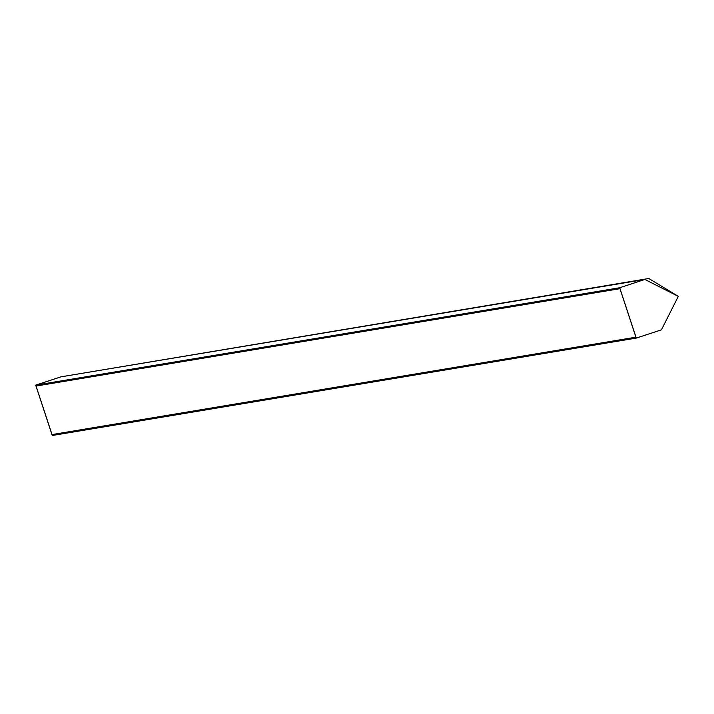 <?xml version="1.0" encoding="UTF-8"?>
<svg xmlns="http://www.w3.org/2000/svg" width="714" height="714" viewBox="0 0 714 714"><rect width="100%" height="100%" fill="white"/><g stroke="black" fill="none" stroke-linecap="round" stroke-linejoin="round"><path stroke-width="1.07" d="M36.057 386.051L619.966 288.67L36.057 386.051L52.015 434.576L635.915 337.186L52.015 434.576L36.057 386.051M635.915 337.186L619.966 288.67L635.915 337.186M678.3 296.364L661.432 329.823L636.272 338.097L52.256 435.504L636.272 338.097L619.716 287.742L644.867 279.46L60.851 376.867L35.7 385.149L619.716 287.742L35.7 385.149L52.256 435.504L35.7 385.149L60.851 376.867L648.785 278.496L678.3 296.364L644.867 279.46L619.716 287.742L636.272 338.097L661.432 329.823L678.3 296.364M648.785 278.496L68.785 375.546"/></g></svg>
